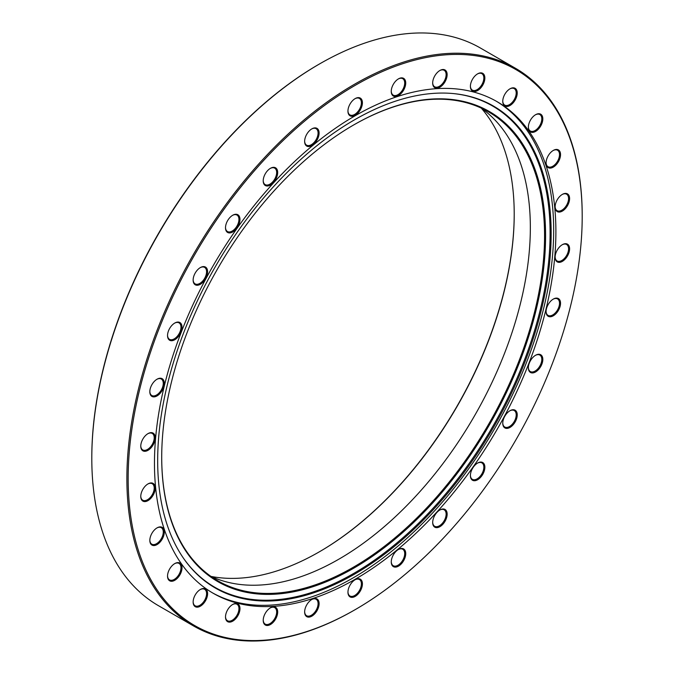 <?xml version="1.0" encoding="UTF-8"?>
<svg xmlns="http://www.w3.org/2000/svg" width="674" height="674" viewBox="0 0 674 674"><rect width="100%" height="100%" fill="white"/><g stroke="black" fill="none" stroke-linecap="round" stroke-linejoin="round"><path stroke-width="1.01" d="M353.639 124.985L353.648 124.976A271.445 156.713 -60 0 1 545.586 235.799A271.445 156.713 -60 0 1 353.648 568.241A271.445 156.713 -60 0 1 161.709 457.427A271.445 156.713 -60 0 1 353.639 124.976A271.445 156.713 -60 0 1 353.648 124.976M161.709 457.132A270.721 156.301 120 0 0 217.778 580.761A270.721 156.301 120 0 0 353.134 567.356A270.721 156.301 120 0 0 529.991 328.794A270.721 156.301 120 0 0 488.49 111.867A270.721 156.301 120 0 0 353.387 125.128M319.08 551.981A276.332 159.544 120 0 0 514.211 213.987M481.329 108.177A275.607 159.123 -60 0 1 514.211 214.281A275.607 159.123 -60 0 1 319.333 551.829L319.333 551.829A275.607 159.123 -60 0 1 211.004 576.405M481.194 108.084A270.721 156.301 -60 0 1 513.79 327.067A270.721 156.301 -60 0 1 338.921 559.15A270.721 156.301 -60 0 1 210.852 576.337M311.877 599.439L311.877 599.439A10.228 5.906 -60 0 1 319.114 603.618A10.228 5.906 -60 0 1 311.877 616.146A10.228 5.906 -60 0 1 304.64 611.967A10.228 5.906 -60 0 1 311.877 599.439L311.877 599.439M304.648 611.663A9.503 5.485 120 0 0 306.611 615.733A9.503 5.485 120 0 0 311.363 615.261A9.503 5.485 120 0 0 317.572 606.878A9.503 5.485 120 0 0 316.114 599.262A9.503 5.485 120 0 0 311.615 599.59M270.459 607.813L270.459 607.813A10.228 5.906 -60 0 1 277.688 611.992A10.228 5.906 -60 0 1 270.459 624.52A10.228 5.906 -60 0 1 263.222 620.341A10.228 5.906 -60 0 1 270.459 607.813L270.459 607.813M263.231 620.038A9.503 5.485 120 0 0 265.194 624.107A9.503 5.485 120 0 0 269.945 623.635A9.503 5.485 120 0 0 276.155 615.252A9.503 5.485 120 0 0 274.697 607.636A9.503 5.485 120 0 0 270.198 607.965M232.741 604.443L232.741 604.443A10.228 5.906 -60 0 1 239.978 608.622A10.228 5.906 -60 0 1 232.741 621.15A10.228 5.906 -60 0 1 225.504 616.98A10.228 5.906 -60 0 1 232.741 604.443L232.741 604.443M225.512 616.668A9.503 5.485 120 0 0 227.475 620.737A9.503 5.485 120 0 0 232.227 620.265A9.503 5.485 120 0 0 238.436 611.891A9.503 5.485 120 0 0 236.978 604.266A9.503 5.485 120 0 0 232.479 604.603M200.372 589.48L200.372 589.48A10.228 5.906 -60 0 1 207.609 593.659A10.228 5.906 -60 0 1 200.372 606.187A10.228 5.906 -60 0 1 193.143 602.017A10.228 5.906 -60 0 1 200.372 589.48L200.372 589.48M193.143 601.714A9.503 5.485 120 0 0 195.106 605.774A9.503 5.485 120 0 0 199.866 605.303A9.503 5.485 120 0 0 206.076 596.928A9.503 5.485 120 0 0 204.618 589.312A9.503 5.485 120 0 0 200.111 589.64M174.777 563.582L174.777 563.582A10.228 5.906 -60 0 1 182.014 567.761A10.228 5.906 -60 0 1 174.777 580.289A10.228 5.906 -60 0 1 167.54 576.11A10.228 5.906 -60 0 1 174.777 563.582L174.777 563.582M167.548 575.807A9.503 5.485 120 0 0 169.511 579.867A9.503 5.485 120 0 0 174.263 579.404A9.503 5.485 120 0 0 180.472 571.021A9.503 5.485 120 0 0 179.014 563.405A9.503 5.485 120 0 0 174.515 563.734M157.059 527.868L157.059 527.868A10.228 5.906 -60 0 1 164.296 532.047A10.228 5.906 -60 0 1 157.059 544.575A10.228 5.906 -60 0 1 149.83 540.396A10.228 5.906 -60 0 1 157.059 527.868L157.059 527.868M149.83 540.093A9.503 5.485 120 0 0 151.793 544.162A9.503 5.485 120 0 0 156.553 543.691A9.503 5.485 120 0 0 162.763 535.308A9.503 5.485 120 0 0 161.305 527.691A9.503 5.485 120 0 0 156.798 528.02M148.002 483.907L148.002 483.907A10.228 5.906 -60 0 1 155.239 488.086A10.228 5.906 -60 0 1 148.002 500.614A10.228 5.906 -60 0 1 140.773 496.435A10.228 5.906 -60 0 1 148.002 483.907L148.002 483.907M140.773 496.131A9.503 5.485 120 0 0 142.736 500.201A9.503 5.485 120 0 0 147.496 499.729A9.503 5.485 120 0 0 153.706 491.346A9.503 5.485 120 0 0 152.248 483.73A9.503 5.485 120 0 0 147.741 484.067M148.002 433.618L148.002 433.618A10.228 5.906 -60 0 1 155.239 437.797A10.228 5.906 -60 0 1 148.002 450.325A10.228 5.906 -60 0 1 140.773 446.154A10.228 5.906 -60 0 1 148.002 433.618L148.002 433.618M140.773 445.843A9.503 5.485 120 0 0 142.736 449.912A9.503 5.485 120 0 0 147.488 449.44A9.503 5.485 120 0 0 153.706 441.066A9.503 5.485 120 0 0 152.248 433.441A9.503 5.485 120 0 0 147.741 433.778M157.059 379.201L157.059 379.201A10.228 5.906 -60 0 1 164.296 383.38A10.228 5.906 -60 0 1 157.059 395.908A10.228 5.906 -60 0 1 149.822 391.737A10.228 5.906 -60 0 1 157.059 379.201L157.059 379.201M149.83 391.434A9.503 5.485 120 0 0 151.793 395.495A9.503 5.485 120 0 0 156.545 395.023A9.503 5.485 120 0 0 162.754 386.649A9.503 5.485 120 0 0 161.297 379.032A9.503 5.485 120 0 0 156.798 379.361M174.768 323.04L174.768 323.04A10.228 5.906 -60 0 1 182.005 327.21A10.228 5.906 -60 0 1 174.768 339.747A10.228 5.906 -60 0 1 167.54 335.568A10.228 5.906 -60 0 1 174.768 323.04L174.768 323.04M167.54 335.264A9.503 5.485 120 0 0 169.503 339.325A9.503 5.485 120 0 0 174.254 338.853A9.503 5.485 120 0 0 180.472 330.479A9.503 5.485 120 0 0 179.014 322.863A9.503 5.485 120 0 0 174.507 323.191M200.363 267.57L200.363 267.57A10.228 5.906 -60 0 1 207.6 271.748A10.228 5.906 -60 0 1 200.363 284.285A10.228 5.906 -60 0 1 193.135 280.106A10.228 5.906 -60 0 1 200.363 267.57L200.363 267.57M193.135 279.803A9.503 5.485 120 0 0 195.098 283.864A9.503 5.485 120 0 0 199.858 283.392A9.503 5.485 120 0 0 206.067 275.017A9.503 5.485 120 0 0 204.61 267.401A9.503 5.485 120 0 0 200.102 267.73M232.732 215.242L232.732 215.242A10.228 5.906 -60 0 1 239.969 219.412A10.228 5.906 -60 0 1 232.732 231.949A10.228 5.906 -60 0 1 225.495 227.77A10.228 5.906 -60 0 1 232.732 215.242L232.732 215.242M225.504 227.467A9.503 5.485 120 0 0 227.467 231.527A9.503 5.485 120 0 0 232.218 231.056A9.503 5.485 120 0 0 238.428 222.681A9.503 5.485 120 0 0 236.97 215.065A9.503 5.485 120 0 0 232.471 215.394M270.442 168.315L270.442 168.315A10.228 5.906 -60 0 1 277.68 172.493A10.228 5.906 -60 0 1 270.442 185.03A10.228 5.906 -60 0 1 263.214 180.851A10.228 5.906 -60 0 1 270.442 168.315L270.442 168.315M263.214 180.548A9.503 5.485 120 0 0 265.177 184.609A9.503 5.485 120 0 0 269.937 184.137A9.503 5.485 120 0 0 276.146 175.762A9.503 5.485 120 0 0 274.689 168.146A9.503 5.485 120 0 0 270.181 168.475M311.868 128.86L311.868 128.86A10.228 5.906 -60 0 1 319.097 133.039A10.228 5.906 -60 0 1 311.868 145.576A10.228 5.906 -60 0 1 304.631 141.397A10.228 5.906 -60 0 1 311.868 128.86L311.868 128.86M304.631 141.093A9.503 5.485 120 0 0 306.603 145.154A9.503 5.485 120 0 0 311.354 144.683A9.503 5.485 120 0 0 317.564 136.308A9.503 5.485 120 0 0 316.106 128.692A9.503 5.485 120 0 0 311.607 129.02M355.173 98.598L355.173 98.598A10.228 5.906 -60 0 1 362.41 102.777A10.228 5.906 -60 0 1 355.173 115.305A10.228 5.906 -60 0 1 347.944 111.134A10.228 5.906 -60 0 1 355.173 98.598L355.173 98.598M347.944 110.831A9.503 5.485 120 0 0 349.907 114.892A9.503 5.485 120 0 0 354.667 114.42A9.503 5.485 120 0 0 360.876 106.045A9.503 5.485 120 0 0 359.419 98.429A9.503 5.485 120 0 0 354.912 98.758M398.486 78.85L398.486 78.85A10.228 5.906 -60 0 1 405.723 83.028A10.228 5.906 -60 0 1 398.486 95.556A10.228 5.906 -60 0 1 391.257 91.378A10.228 5.906 -60 0 1 398.486 78.85L398.486 78.85M391.257 91.074A9.503 5.485 120 0 0 393.22 95.144A9.503 5.485 120 0 0 397.972 94.672A9.503 5.485 120 0 0 404.189 86.289A9.503 5.485 120 0 0 402.732 78.673A9.503 5.485 120 0 0 398.224 79.01M439.911 70.475L439.911 70.475A10.228 5.906 -60 0 1 447.14 74.654A10.228 5.906 -60 0 1 439.911 87.182A10.228 5.906 -60 0 1 432.674 83.003A10.228 5.906 -60 0 1 439.911 70.475L439.911 70.475M432.674 82.7A9.503 5.485 120 0 0 434.646 86.769A9.503 5.485 120 0 0 439.397 86.297A9.503 5.485 120 0 0 445.607 77.914A9.503 5.485 120 0 0 444.149 70.298A9.503 5.485 120 0 0 439.65 70.627M477.622 73.845L477.622 73.845A10.228 5.906 -60 0 1 484.859 78.016A10.228 5.906 -60 0 1 477.622 90.552A10.228 5.906 -60 0 1 470.393 86.373A10.228 5.906 -60 0 1 477.622 73.845L477.622 73.845M470.393 86.07A9.503 5.485 120 0 0 472.356 90.131A9.503 5.485 120 0 0 477.108 89.659A9.503 5.485 120 0 0 483.325 81.284A9.503 5.485 120 0 0 481.868 73.668A9.503 5.485 120 0 0 477.361 73.997M509.991 88.808L509.991 88.808A10.228 5.906 -60 0 1 517.228 92.978A10.228 5.906 -60 0 1 509.991 105.515A10.228 5.906 -60 0 1 502.753 101.336A10.228 5.906 -60 0 1 509.991 88.808L509.991 88.808M502.762 101.033A9.503 5.485 120 0 0 504.725 105.093A9.503 5.485 120 0 0 509.477 104.622A9.503 5.485 120 0 0 515.686 96.247A9.503 5.485 120 0 0 514.228 88.631A9.503 5.485 120 0 0 509.729 88.96M535.586 114.706L535.586 114.706A10.228 5.906 -60 0 1 542.823 118.885A10.228 5.906 -60 0 1 535.586 131.413A10.228 5.906 -60 0 1 528.357 127.234A10.228 5.906 -60 0 1 535.586 114.706L535.586 114.706M528.357 126.931A9.503 5.485 120 0 0 530.32 131A9.503 5.485 120 0 0 535.08 130.529A9.503 5.485 120 0 0 541.289 122.154A9.503 5.485 120 0 0 539.832 114.529A9.503 5.485 120 0 0 535.324 114.866M553.303 150.42L553.303 150.42A10.228 5.906 -60 0 1 560.541 154.599A10.228 5.906 -60 0 1 553.303 167.127A10.228 5.906 -60 0 1 546.066 162.948A10.228 5.906 -60 0 1 553.303 150.42L553.303 150.42M546.075 162.645A9.503 5.485 120 0 0 548.038 166.714A9.503 5.485 120 0 0 552.79 166.242A9.503 5.485 120 0 0 558.999 157.859A9.503 5.485 120 0 0 557.541 150.243A9.503 5.485 120 0 0 553.042 150.58M562.36 194.382L562.36 194.382A10.228 5.906 -60 0 1 569.597 198.56A10.228 5.906 -60 0 1 562.36 211.088A10.228 5.906 -60 0 1 555.123 206.91A10.228 5.906 -60 0 1 562.36 194.382L562.36 194.382M555.132 206.606A9.503 5.485 120 0 0 557.095 210.667A9.503 5.485 120 0 0 561.846 210.204A9.503 5.485 120 0 0 568.056 201.821A9.503 5.485 120 0 0 566.598 194.205A9.503 5.485 120 0 0 562.099 194.533M562.36 244.67L562.36 244.67A10.228 5.906 -60 0 1 569.597 248.841A10.228 5.906 -60 0 1 562.36 261.377A10.228 5.906 -60 0 1 555.123 257.198A10.228 5.906 -60 0 1 562.36 244.67L562.36 244.67M555.132 256.895A9.503 5.485 120 0 0 557.095 260.956A9.503 5.485 120 0 0 561.846 260.484A9.503 5.485 120 0 0 568.056 252.11A9.503 5.485 120 0 0 566.598 244.494A9.503 5.485 120 0 0 562.099 244.822M553.303 299.088L553.303 299.088A10.228 5.906 -60 0 1 560.541 303.258A10.228 5.906 -60 0 1 553.303 315.794A10.228 5.906 -60 0 1 546.075 311.615A10.228 5.906 -60 0 1 553.303 299.088L553.303 299.088M546.075 311.312A9.503 5.485 120 0 0 548.038 315.373A9.503 5.485 120 0 0 552.798 314.901A9.503 5.485 120 0 0 559.007 306.527A9.503 5.485 120 0 0 557.55 298.911A9.503 5.485 120 0 0 553.042 299.239M535.594 355.249L535.594 355.249A10.228 5.906 -60 0 1 542.831 359.427A10.228 5.906 -60 0 1 535.594 371.955A10.228 5.906 -60 0 1 528.357 367.785A10.228 5.906 -60 0 1 535.594 355.249L535.594 355.249M528.365 367.482A9.503 5.485 120 0 0 530.328 371.543A9.503 5.485 120 0 0 535.08 371.071A9.503 5.485 120 0 0 541.289 362.696A9.503 5.485 120 0 0 539.832 355.072A9.503 5.485 120 0 0 535.333 355.409M509.999 410.71L509.999 410.71A10.228 5.906 -60 0 1 517.236 414.889A10.228 5.906 -60 0 1 509.999 427.426A10.228 5.906 -60 0 1 502.762 423.247A10.228 5.906 -60 0 1 509.999 410.71L509.999 410.71M502.77 422.943A9.503 5.485 120 0 0 504.733 427.004A9.503 5.485 120 0 0 509.485 426.532A9.503 5.485 120 0 0 515.694 418.158A9.503 5.485 120 0 0 514.237 410.542A9.503 5.485 120 0 0 509.738 410.87M477.63 463.046L477.63 463.046A10.228 5.906 -60 0 1 484.867 467.225A10.228 5.906 -60 0 1 477.63 479.753A10.228 5.906 -60 0 1 470.401 475.583A10.228 5.906 -60 0 1 477.63 463.046L477.63 463.046M470.401 475.28A9.503 5.485 120 0 0 472.364 479.34A9.503 5.485 120 0 0 477.125 478.869A9.503 5.485 120 0 0 483.334 470.494A9.503 5.485 120 0 0 481.876 462.878A9.503 5.485 120 0 0 477.369 463.206M439.92 509.965L439.92 509.965A10.228 5.906 -60 0 1 447.157 514.144A10.228 5.906 -60 0 1 439.92 526.68A10.228 5.906 -60 0 1 432.683 522.502A10.228 5.906 -60 0 1 439.92 509.965L439.92 509.965M432.691 522.198A9.503 5.485 120 0 0 434.654 526.259A9.503 5.485 120 0 0 439.406 525.787A9.503 5.485 120 0 0 445.615 517.413A9.503 5.485 120 0 0 444.158 509.797A9.503 5.485 120 0 0 439.659 510.125M398.502 549.42L398.502 549.42A10.228 5.906 -60 0 1 405.731 553.598A10.228 5.906 -60 0 1 398.502 566.135A10.228 5.906 -60 0 1 391.265 561.956A10.228 5.906 -60 0 1 398.502 549.42L398.502 549.42M391.274 561.653A9.503 5.485 120 0 0 393.237 565.713A9.503 5.485 120 0 0 397.989 565.242A9.503 5.485 120 0 0 404.198 556.867A9.503 5.485 120 0 0 402.74 549.251A9.503 5.485 120 0 0 398.241 549.58M355.19 579.691L355.19 579.691A10.228 5.906 -60 0 1 362.427 583.861A10.228 5.906 -60 0 1 355.19 596.397A10.228 5.906 -60 0 1 347.952 592.219A10.228 5.906 -60 0 1 355.19 579.691L355.19 579.691M347.961 591.915A9.503 5.485 120 0 0 349.924 595.976A9.503 5.485 120 0 0 354.676 595.504A9.503 5.485 120 0 0 360.885 587.13A9.503 5.485 120 0 0 359.427 579.514A9.503 5.485 120 0 0 354.928 579.842M91.799 458.312L91.799 457.57A321.06 185.367 -60 0 1 318.81 64.359A321.06 185.367 -60 0 1 318.819 64.359L319.451 63.996A321.961 185.889 120 0 0 91.799 458.312A321.961 185.889 120 0 0 158.474 605.699L193.564 625.961A321.961 185.889 -60 0 1 144.211 367.962A321.961 185.889 -60 0 1 354.541 84.242A321.961 185.889 -60 0 1 515.526 68.301A321.961 185.889 -60 0 1 582.201 215.688A321.961 185.889 -60 0 1 582.201 216.059M515.526 68.301L480.436 48.039A321.961 185.889 120 0 0 319.459 63.988A321.961 185.889 120 0 0 319.451 63.988L318.81 64.359M354.541 610.012A321.961 185.889 -60 0 0 354.549 610.012A321.961 185.889 -60 0 1 354.549 610.012L355.19 609.641A321.06 185.367 120 0 0 355.19 609.641A321.06 185.367 120 0 0 582.201 216.43A321.06 185.367 120 0 0 355.181 85.354A321.06 185.367 120 0 0 128.161 478.565A321.06 185.367 120 0 0 355.181 609.641L354.541 610.012A321.961 185.889 -60 0 1 193.564 625.961M354.414 119.879A278.236 160.639 -60 0 1 453.038 93.543A278.236 160.639 -60 0 1 544.415 296.324A278.236 160.639 -60 0 1 354.414 574.231A278.236 160.639 -60 0 1 184.179 559.226A278.236 160.639 -60 0 1 183.96 332.029A278.236 160.639 -60 0 1 354.414 119.879M452.583 93.501A277.84 160.412 -60 0 1 543.303 296.282A277.84 160.412 -60 0 1 353.648 573.464A277.84 160.412 -60 0 1 183.918 558.847M495.997 101.049A283.847 163.883 -60 0 1 538.096 328.861A283.847 163.883 -60 0 1 352.965 577.98A283.847 163.883 -60 0 1 212.158 592.673M355.181 115.734A283.847 163.883 -60 0 1 497.1 101.681A283.847 163.883 -60 0 1 540.615 329.131A283.847 163.883 -60 0 1 355.181 579.261A283.847 163.883 -60 0 1 213.262 593.314A283.847 163.883 -60 0 1 169.747 365.864A283.847 163.883 -60 0 1 355.181 115.734M147.505 450.594A270.721 156.301 -60 0 1 147.496 449.448M582.201 216.43L582.201 215.688"/></g></svg>
